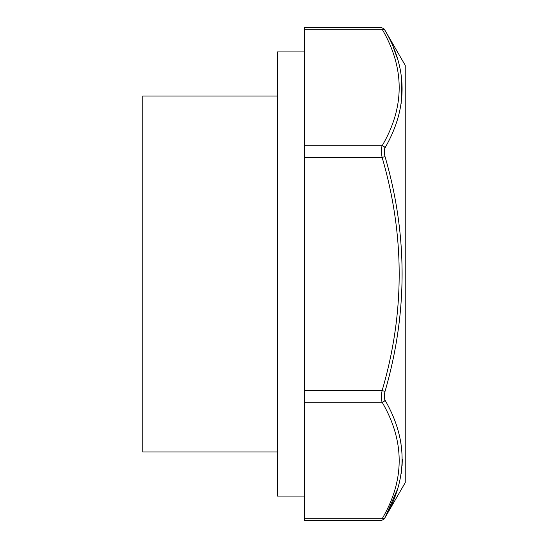 <?xml version="1.0" encoding="UTF-8"?>
<svg xmlns="http://www.w3.org/2000/svg" width="548" height="548" viewBox="0 0 548 548"><rect width="100%" height="100%" fill="white"/><g stroke="black" fill="none" stroke-linecap="round" stroke-linejoin="round"><path stroke-width="0.82" d="M381.374 27.4L304.284 27.4L304.284 520.6L381.374 520.6L384.292 518.915L405.239 482.637L405.239 65.363L384.292 29.085L381.408 27.475M304.284 51.902L277.363 51.902L277.363 496.098L304.284 496.098M401.122 103.942L401.684 77.987M397.636 59.163L393.087 46.785M385.08 30.51L385.039 30.435C384.045 28.64 384.045 28.64 385.039 30.435C407.774 69.247 407.774 108.374 385.039 147.816C384.045 149.844 384.045 152.782 385.039 156.618C407.774 234.702 407.774 312.956 385.039 391.382C384.045 395.204 384.045 398.136 385.039 400.184C407.774 439.462 407.774 478.589 385.039 517.565C384.045 519.36 384.045 519.36 385.039 517.565L397.629 488.857M401.122 474.027L401.684 469.979M402.095 465.636L402.321 459.464M401.02 443.407L399.56 436.194M385.039 391.382L382.127 390.566C404.862 313.127 404.862 235.414 382.127 157.434C381.134 152.337 381.134 148.453 382.127 145.775C404.862 107.052 404.862 68.199 382.127 29.202C381.134 26.811 381.134 26.811 382.127 29.202A3.363 2.808 -29.1 0 1 385.039 30.435M385.039 517.565A3.363 2.808 -150.9 0 1 382.127 518.798C381.134 521.189 381.134 521.189 382.127 518.798C404.862 480.075 404.862 441.222 382.127 402.225C381.134 399.526 381.134 395.642 382.127 390.566L304.284 390.566M304.284 145.775L382.127 145.775A3.363 2.808 29.1 0 1 385.039 147.816M385.039 400.184A3.363 2.808 150.9 0 1 382.127 402.225L304.284 402.225M304.284 157.434L382.127 157.434L385.039 156.618M277.363 451.949L142.761 451.949L142.761 96.051L277.363 96.051M382.127 518.798L304.284 518.798M382.127 29.202L304.284 29.202"/></g></svg>

